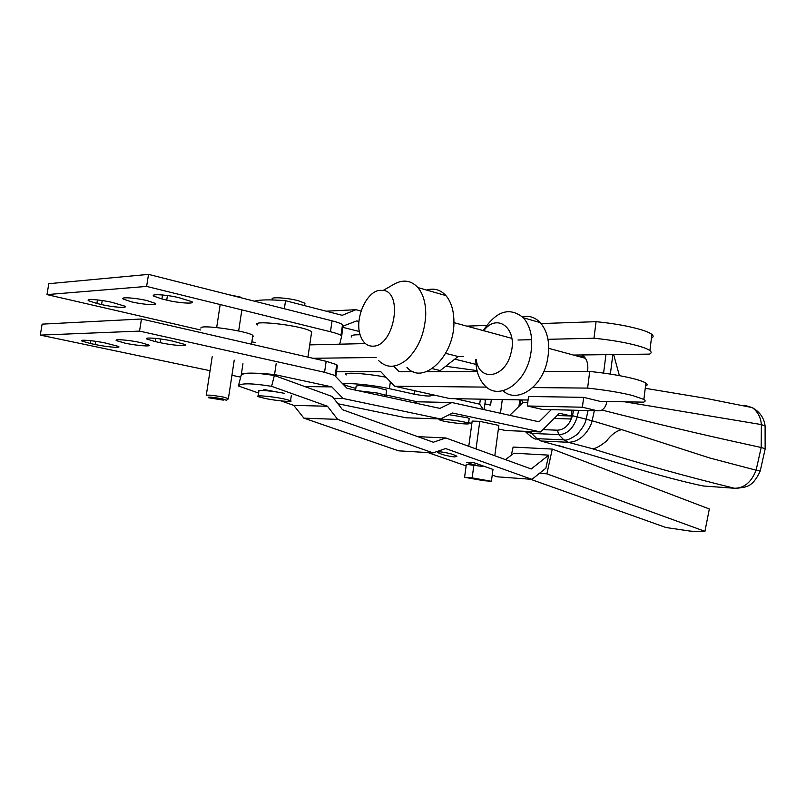 <?xml version="1.0" encoding="UTF-8"?>
<svg xmlns="http://www.w3.org/2000/svg" width="806" height="806" viewBox="0 0 806 806"><rect width="100%" height="100%" fill="white"/><g stroke="black" fill="none" stroke-linecap="round" stroke-linejoin="round"><path stroke-width="1.21" d="M124.749 343.084L116.618 340.686C112.759 338.701 129.02 339.981 140.788 342.61L148.717 344.958C152.445 346.933 136.456 345.663 124.749 343.084M326.158 361.3L324.566 372.281L139.539 331.105L40.3 335.115L42.114 324.143L141.463 319.005L326.158 361.3L336.727 364.665L337.392 365.531L335.84 376.261M40.3 335.115L210.044 370.7M231.937 375.294L240.692 377.127M324.566 372.281L335.155 375.515L335.83 376.342M139.539 331.105L141.463 319.005M90.866 340.686L90.403 343.517L82.041 341.109C78.394 339.255 94.04 340.535 105.626 343.064L118.482 346.419C121.998 348.273 106.624 347.003 95.128 344.515L95.642 341.301M155.699 338.399L155.195 341.583L147.055 339.135C142.864 336.968 160.193 338.268 172.474 341.069L185.209 344.525C189.249 346.681 172.212 345.391 160.051 342.651L160.636 338.983M155.195 341.583L160.051 342.651M90.403 343.517L95.128 344.515M131.328 301.807L123.268 299.086C119.49 296.739 135.73 297.807 147.417 300.698L155.276 303.378C158.933 305.716 142.964 304.648 131.328 301.807M332.052 320.828L330.46 331.74L146.621 286.412L46.99 294.603L48.793 283.702L148.536 274.372L332.052 320.828C337.492 322.219 340.988 323.488 342.53 324.637L343.165 325.684L341.623 336.344M46.99 294.603L200.603 329.997M252.459 341.945L255.119 342.56M339.689 344.182L341.613 336.434L340.958 335.437C339.417 334.329 335.911 333.1 330.46 331.74M146.621 286.412L148.536 274.372M97.455 299.923L96.881 303.469L88.589 300.739C85.013 298.532 100.639 299.63 112.165 302.411L124.91 306.179C128.366 308.366 112.991 307.288 101.576 304.557L102.221 300.537M162.53 294.966L161.905 298.955L153.835 296.165C149.725 293.606 167.044 294.664 179.234 297.757L191.868 301.656C195.838 304.205 178.811 303.147 166.731 300.124L167.446 295.54M161.905 298.955L166.731 300.124M96.881 303.469L101.576 304.557M311.428 333.301L311.68 331.629L308.668 330.158C294.754 324.475 249.447 319.952 257.759 325.03M252.631 336.827L253.286 336.455L252.842 335.417C248.329 331.185 201.278 324.304 200.936 327.851L200.896 328.123M645.515 386.104C647.571 385.369 647.692 384.371 645.878 383.122C643.954 381.853 640.196 380.472 634.604 378.971C622.343 375.818 607.392 373.299 589.73 371.435L587.604 388.099C605.276 390.003 620.257 392.472 632.549 395.494L643.863 399.423C645.687 400.592 645.576 401.499 643.531 402.154L600.017 401.348L583.655 397.358L582.395 407.221L597.427 410.798L600.238 410.758C603.744 409.579 605.971 406.486 606.908 401.479M528.091 400.028L449.879 398.587L394.537 386.215L486.471 387.112M532.706 387.565L587.604 388.099M463.339 356.423L458.13 356.494L440.257 370.548L432.288 368.634L440.257 370.548L441.345 371.637M345.079 383.666L342.53 383.646M393.691 366.136L399.051 371.697L413.186 371.677M426.525 371.657L477.273 371.586M543.778 371.495L589.73 371.435M312.94 358.277L376.19 357.491L312.94 358.277M394.537 386.215L380.815 371.717L335.699 371.778M651.45 338.167C653.525 337.18 653.676 335.931 651.903 334.44C650.019 332.908 646.301 331.306 640.75 329.614C628.579 326.077 613.698 323.428 596.077 321.675L593.972 338.228C611.593 340.021 626.514 342.621 638.705 346.036C644.276 347.658 648.004 349.189 649.898 350.63C651.691 352.041 651.55 353.209 649.475 354.116L573.499 355.063M517.976 340.011L531.698 339.689M547.989 339.306L593.972 338.228M458.13 356.494L445.617 353.35M596.077 321.675L541.108 323.569M486.582 325.443L466.755 326.118M365.38 343.578L309.726 344.887M509.745 415.322L522.973 402.506L527.749 402.607L522.973 402.506L521.653 399.907M361.098 311.056L355.96 309.695L342.187 315.317L285.546 300.709L284.357 308.748M342.268 326.41L356.736 320.889L358.972 321.473M342.157 327.176L359.345 331.488M342.973 326.591L342.238 326.621M285.546 300.709C270.01 299.469 259.663 299.63 254.505 301.192M326.218 311.197L355.96 309.695M288.195 380.513L282.966 378.619M241.82 374.639L241.316 374.528L242.949 363.718M414.899 402.98L417.397 401.791L385.983 394.97M571.152 415.967L559.374 413.256L540.645 431.956L505.836 430.545L498.37 428.973M471.863 423.382L468.618 422.697M540.645 431.956L452.599 413.025L440.6 418.959L406.123 417.8L337.905 403.735M551.324 409.66L539.053 421.81L451.924 402.526L417.397 401.791M335.749 376.634L347.033 388.311L439.915 408.39L451.924 402.526M440.6 418.959L343.165 398.527L331.82 386.88L274.554 374.558L276.206 363.435M241.316 374.528C243.211 372.644 254.283 372.654 274.554 374.558M331.82 386.88L304.9 386.588M343.165 398.527L333.744 398.335M494.803 455.743L498.843 425.417L479.761 421.347L472.175 421.085L468.77 446.292M455.158 398.678L479.691 404.179L483.298 409.468M355.809 388.411L344.857 385.187C338.268 381.853 370.407 384.321 389.399 388.683L414.385 394.215C424.278 396.018 429.92 396.471 431.321 395.575L436.792 395.655M484.376 399.222L485.333 400.723L484.134 409.65M479.691 404.179L480.376 399.141M431.321 395.575L431.472 394.466M386.034 377.238C366.297 373.259 340.595 371.808 346.338 374.921M477.031 370.609L445.688 366.267M355.557 390.154L356.081 386.487C356.333 385.036 363.728 385.49 378.246 387.867L386.668 390.134L386.568 390.819M358.549 390.799L377.51 393.066L385.943 395.293C386.82 395.867 385.923 396.139 383.233 396.139M467.208 422.767L468.538 423.281C472.487 425.195 448.025 422.656 440.963 420.43L439.512 419.886C435.391 417.951 460.347 420.541 467.208 422.767M469.132 418.908L467.883 417.84L449.204 414.707M581.811 354.952L584.058 356.615C587.08 359.889 588.289 364.423 587.685 370.226L587.493 371.435M603.593 373.097L605.931 354.66M597.427 410.798L542.317 409.438L527.305 405.982L528.555 396.471L583.655 397.358M542.317 409.438L544.705 409.488M610.374 374.095L612.832 354.569M583.353 355.98L580.411 356.927M527.305 405.982L582.395 407.221M613.638 354.559L619.401 375.636M483.288 330.601C496.214 310.884 509.583 306.623 523.416 317.796C531.446 327.458 533.663 340.696 530.056 357.501C523.89 384.885 498.38 400.25 485.031 385.832C479.036 379.666 475.953 370.901 475.782 359.557M503.015 390.739C516.656 403.625 541.078 388.27 547.032 361.934C550.589 345.321 548.332 332.213 540.272 322.622C535.184 317.373 529.189 315.378 522.288 316.647M483.741 330.732C497.08 312.406 517.825 328.385 511.054 352.806C505.564 378.004 479.056 382.578 476.245 359.678M494.219 333.563L501.06 335.417M392.542 285.112L394.708 283.813C403.635 279.269 411.362 280.518 417.891 287.571C423.17 293.958 425.79 302.945 425.749 314.511C424.782 333.352 418.546 348.333 407.02 359.456C396.351 368.09 386.92 368.503 378.739 360.685M406.939 367.355C422.676 386.034 454.493 356.484 453.919 322.158C453.909 310.773 451.239 301.918 445.909 295.59C440.499 289.717 434.071 287.873 426.616 290.069M373.833 346.147C367.224 346.62 362.619 342.731 360.02 334.46C354.811 318.199 366.267 291.903 379.394 290.361L383.283 290.382C403.212 292.467 394.356 345.059 373.833 346.147M206.245 395.504C206.729 394.668 212.462 395.192 223.433 397.076L228.612 398.698M224.038 399.524L223.262 400.129L208.613 397.761C206.82 396.643 211.353 396.975 222.224 398.769L226.355 400.199L220.945 398.738C213.983 397.549 210.346 397.217 210.034 397.741L221.126 399.716L221.267 398.809M242.153 298.069L240.752 297.172L229.075 294.754M221.126 399.716L223.262 400.129M351.789 337.059C349.985 335.457 352.756 334.692 360.111 334.772M454.775 359.133L476.024 364.413M511.306 455.189L513.12 447.068L552.281 449.083L709.33 508.989L704.928 531.325C701.784 531.809 696.727 531.708 689.745 531.033L665.958 527.517L530.459 479.238M454.574 456.942L456.931 456.277C453.294 454.211 447.642 452.72 440.005 451.793L437.708 452.458C441.335 454.513 446.957 456.005 454.574 456.942M277.224 392.048L264.912 389.731L263.038 390.436M539.476 473.324L546.891 473.837L552.281 449.083M505.543 459.642L513.896 453.194L548.705 455.138L545.843 468.246L531.93 479.348L445.597 448.559L433.054 452.881L337.674 419.382L327.478 406.254L271.602 386.326L274.362 375.495L332.384 396.572L342.52 409.72L433.346 442.222L445.879 437.98L531.214 468.971L548.705 455.138M546.891 473.837L704.928 531.325M531.93 479.348L497.171 476.799L492.224 475.066M466.12 465.918L428.057 452.589M433.054 452.881L398.648 450.846L303.882 418.143L293.767 405.368L280.982 400.884M258.605 393.046L238.395 385.963L241.125 375.435C243.271 372.352 254.343 372.362 274.362 375.495M445.879 437.98L417.75 436.64M238.395 385.963C240.5 383.021 251.573 383.142 271.602 386.326M327.478 406.254L293.767 405.368M337.674 419.382L303.882 418.143M482.462 465.697L482.371 466.412L466.331 464.347L464.578 477.303L483.812 480.698L491.398 481.283L492.98 469.424L474.19 462.775L466.603 462.281L473.868 464.84M475.157 463.118L474.905 465.032M473.908 464.84L472.155 477.877L464.578 477.303M479.761 421.347L476.044 448.932M491.358 399.353L490.582 405.136L484.91 403.856M500.466 413.266L502.299 399.554M472.155 477.877L491.398 481.283M283.813 398.859L290.563 400.673C294.442 402.416 276.67 400.864 265.033 398.456L258.071 396.612C254.061 394.859 272.126 396.421 283.813 398.859M304.779 304.376L304.94 303.237L298.341 300.739C286.825 297.626 268.801 296.658 272.65 299.328L272.559 299.943M284.629 393.378C272.942 390.9 254.877 389.369 258.887 391.172L258.172 395.958M590.949 448.307L567.998 442.262L540.886 441.003L585.227 453.163L633.838 467.772C661.907 476.134 685.029 482.2 703.205 485.988L734.478 488.255C687.246 476.729 639.4 463.42 590.949 448.307C593.629 449.617 598.787 447.239 606.424 441.164C611.17 434.827 616.237 430.978 621.638 429.618L592.118 420.772C591.362 425.639 583.171 442.323 568.28 442.272L563.817 439.854L558.709 434.565L531.617 433.437L536.917 438.645L540.886 441.003M760.27 470.855L760.209 471.047C752.038 488.748 744.946 486.774 737.047 488.315L734.478 488.255C744.21 488.224 751.424 482.2 756.099 470.19L709.703 457.979L621.638 429.618M698.318 484.93L704.101 486.078M568.28 442.272L564.009 439.864C566.265 440.811 570.678 438.978 577.247 434.343C582.708 427.946 585.67 422.898 586.123 419.201L577.227 416.934C572.774 431.029 564.532 434.696 558.709 434.565L557.409 430.192C564.492 429.769 569.499 424.933 572.441 415.684L573.64 410.204M563.817 439.854L536.917 438.645C535.849 440.237 531.889 437.789 525.038 431.321M594.324 410.717L592.118 420.772L586.123 419.201L588.058 410.566M765.106 449.194L760.209 471.047L756.099 470.19L761.196 447.501L751.182 445.295C703.124 434.847 653.364 423.1 601.901 410.053M530.509 431.542L531.617 433.437L525.502 431.341M624.71 401.811L761.378 424.581L761.196 447.501L765.146 448.72M571.001 418.989L571.998 410.163L571.001 418.989L554.145 418.475M518.963 406.395L519.255 404.028L521.643 403.796M578.658 410.335L577.227 416.934L572.441 415.684M765.237 427.361L765.096 425.961L761.378 424.581C760.723 417.216 757.68 411.554 752.26 407.604L744.19 405.196L746.668 406.335M571.333 415.967L557.067 415.553M522.268 403.191L522.5 401.579M414.385 394.215L414.868 390.759M389.399 388.683L390.376 381.812M707.859 486.401L709.844 486.532M563.606 446.967L557.631 445.335M557.409 430.192L542.962 429.628M520.988 399.897L520.283 405.106M116.749 339.86L116.618 340.686M336.727 364.665L335.155 375.515M82.162 340.354L82.041 341.109M147.206 338.208L147.055 339.135M123.429 298.049L123.268 299.086M342.53 324.637L340.958 335.437M88.741 299.792L88.589 300.739M154.027 295.006L153.835 296.165M311.68 331.629L307.932 357.129M252.842 335.417L251.512 344.202M645.878 383.122L643.863 399.423M649.898 350.63L651.903 334.44M386.668 390.134L385.943 395.293M468.538 423.281L469.203 418.364M585.408 358.287L548.755 348.353M511.82 338.339L453.919 322.642M523.416 317.796L540.272 322.622M417.891 287.571L445.909 295.59M394.708 283.813L383.283 290.382M241.86 309.897L238.657 331.014M234.234 360.141L228.43 398.365M220.189 304.547L216.663 327.548M212.19 356.766L206.306 395.101M226.657 400.098L228.672 398.648M240.752 297.172L241.196 297.827M437.829 451.914L437.708 452.458M263.35 389.882L263.209 390.447M291.369 395.222L290.563 400.673M304.94 303.237L304.587 305.625M264.821 389.731L264.7 390.547M765.146 448.71L765.096 425.961C764.118 417.992 759.846 411.876 752.26 407.604L705.643 398.315L645.233 388.301M519.276 403.846L519.83 399.877"/></g></svg>
